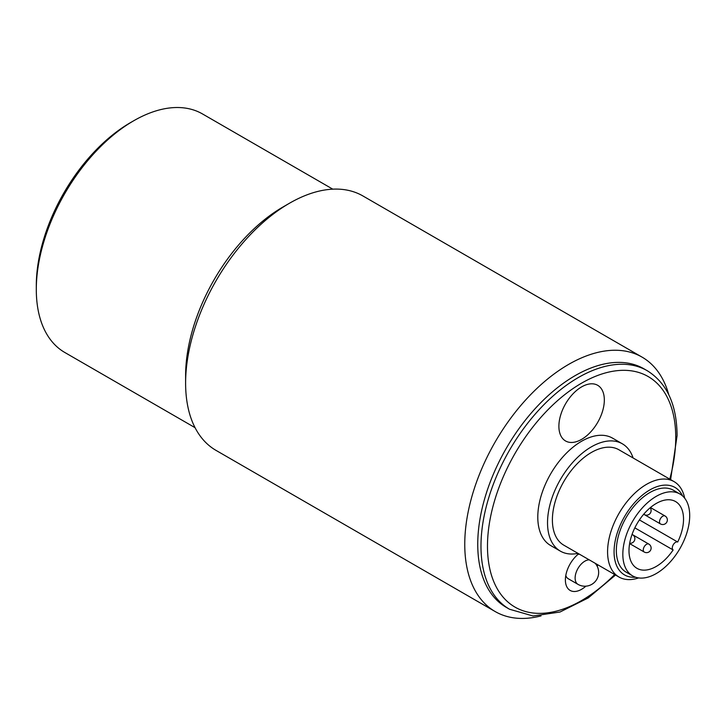 <?xml version="1.0" encoding="UTF-8"?>
<svg xmlns="http://www.w3.org/2000/svg" width="726" height="726" viewBox="0 0 726 726"><rect width="100%" height="100%" fill="white"/><g stroke="black" fill="none" stroke-linecap="round" stroke-linejoin="round"><path stroke-width="1.09" d="M639.415 519.925L677.703 542.023A4.592 2.65 -60 0 0 673.256 544.745A4.592 2.65 -60 0 0 673.12 549.963L634.833 527.856M673.12 549.963A38.56 22.261 -60 0 1 636.983 568.34A38.56 22.261 -60 0 1 636.983 523.809A38.56 22.261 -60 0 1 675.543 501.548A38.56 22.261 -60 0 1 677.703 542.023M632.627 575.89L626.139 572.142A47.281 27.298 -60 0 1 618.888 534.254A47.281 27.298 -60 0 1 649.779 492.591A47.281 27.298 -60 0 1 673.419 490.25L679.908 493.998A47.281 27.298 120 0 0 656.268 496.339A47.281 27.298 120 0 0 625.376 538.002A47.281 27.298 120 0 0 632.627 575.89A47.281 27.298 120 0 0 679.908 548.593A47.281 27.298 120 0 0 679.908 493.998M684.672 498.181A55.085 31.808 120 0 0 674.073 481.619A55.085 31.808 120 0 0 631.62 496.375A55.085 31.808 120 0 0 607.58 551.805A55.085 31.808 120 0 0 618.988 577.025A55.085 31.808 120 0 0 638.635 577.923M635.595 577.215A50.493 29.149 -60 0 1 614.069 551.805A50.493 29.149 -60 0 1 642.537 495.005A50.493 29.149 -60 0 1 682.549 495.903M618.988 577.025L563.803 545.172A55.085 31.808 -60 0 1 563.803 481.565A55.085 31.808 -60 0 1 618.888 449.757L674.073 481.619M578.005 553.366A61.973 35.783 -60 0 1 560.363 551.134A61.973 35.783 -60 0 1 560.363 479.577A61.973 35.783 -60 0 1 622.336 443.795A61.973 35.783 -60 0 1 633.09 457.952M560.363 551.134L550.626 545.507A61.973 35.783 -60 0 1 550.626 473.951A61.973 35.783 -60 0 1 612.599 438.168L622.336 443.795M604.331 400.017A32.135 18.549 -60 0 1 570.255 442.415A32.135 18.549 -60 0 1 570.255 396.968A32.135 18.549 -60 0 1 604.331 400.017M577.95 554.41A13.767 7.95 -60 0 1 579.502 554.228M589.24 559.855A13.767 7.95 -60 0 0 584.857 561.18A13.767 7.95 -60 0 0 575.863 573.313A13.767 7.95 -60 0 0 577.969 584.348L568.231 578.731A13.767 7.95 -60 0 1 565.799 575.446M509.507 609.232L506.267 607.353A137.713 79.506 -60 0 1 477.744 544.309A137.713 79.506 -60 0 1 537.857 405.725A137.713 79.506 -60 0 1 643.971 368.826L647.22 370.705A137.713 79.506 120 0 0 509.507 450.211A137.713 79.506 120 0 0 509.507 609.232L533.047 615.993L560.018 612.018L588.214 597.934L615.53 575.028M578.722 553.775A22.951 13.249 120 0 0 565.382 579.92A22.951 13.249 120 0 0 585.891 586.154M597.271 566.452A22.951 13.249 120 0 0 597.58 564.665M133.675 120.788L130.426 122.658A133.121 76.856 120 0 0 36.3 285.699L36.3 289.447A137.713 79.506 -60 0 1 133.675 120.788A137.713 79.506 -60 0 1 202.536 113.964L332.78 189.159M195.067 427.687L64.823 352.491A137.713 79.506 -60 0 1 36.3 289.447M495.186 611.555L216.03 450.392A146.897 84.806 -60 0 1 185.611 383.147L185.611 375.651A137.713 79.506 -60 0 1 282.986 206.992L289.474 203.244A146.897 84.806 -60 0 1 362.927 195.966L642.074 357.128A146.897 84.806 120 0 0 528.882 396.487A146.897 84.806 120 0 0 464.758 544.309A146.897 84.806 120 0 0 495.186 611.555A146.897 84.806 120 0 0 541.033 615.902M185.611 383.147A146.897 84.806 -60 0 1 289.474 203.244M668.764 394.672A146.897 84.806 120 0 0 642.074 357.128M632.065 534.409L632.591 534.717A4.592 2.65 120 0 0 632.028 534.518M643.78 514.162A4.592 2.65 120 0 0 644.234 514.553A4.592 4.592 0 0 0 650.169 507.783M648.826 544.083A4.592 2.65 120 0 0 646.53 544.309A4.592 2.65 120 0 0 643.526 548.357A4.592 2.65 120 0 0 644.234 552.032A4.592 4.592 0 0 0 650.505 550.353A4.592 4.592 0 0 0 648.826 544.083L632.636 534.735M665.052 515.977A4.592 2.65 120 0 0 662.756 516.204A4.592 2.65 120 0 0 659.762 520.252A4.592 2.65 120 0 0 660.46 523.927A4.592 4.592 0 0 0 666.731 522.248A4.592 4.592 0 0 0 665.052 515.977L650.451 507.547M614.668 574.529A133.121 76.856 -60 0 1 490.159 570.391A133.121 76.856 -60 0 1 570.382 390.406A133.121 76.856 -60 0 1 675.743 437.497A133.121 76.856 -60 0 1 669.753 479.124M629.696 543.239A4.592 4.592 0 0 0 632.591 534.717M660.46 523.927L644.234 514.553M629.633 543.602L644.234 552.032M577.969 584.348A13.767 13.767 0 0 0 595.129 563.249M647.22 370.705C666.876 382.965 676.832 404.609 677.086 435.618L670.606 479.614"/></g></svg>
